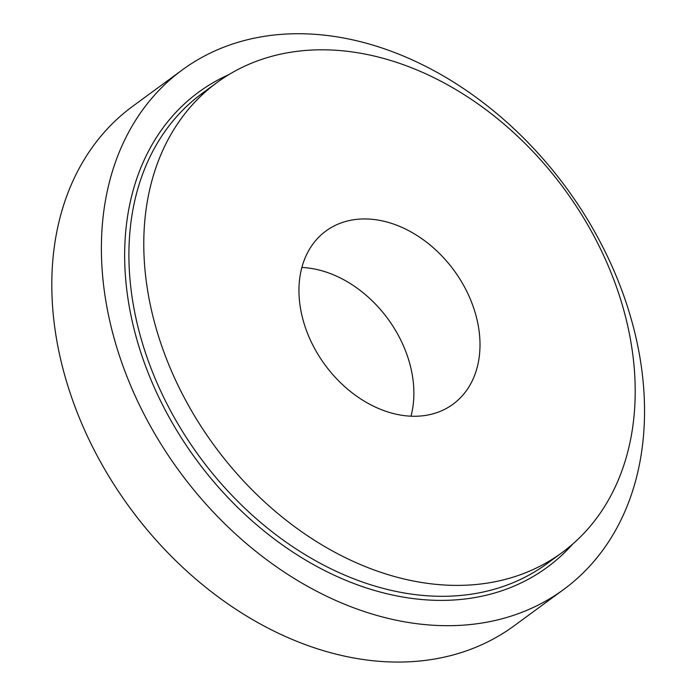 <?xml version="1.0" encoding="UTF-8"?>
<svg xmlns="http://www.w3.org/2000/svg" width="697" height="697" viewBox="0 0 697 697"><rect width="100%" height="100%" fill="white"/><g stroke="black" fill="none" stroke-linecap="round" stroke-linejoin="round"><path stroke-width="1.05" d="M301.879 267.474A107.416 79.955 -126.3 0 1 410.96 416.222M563.516 589.592L513.933 625.958A322.258 239.864 -126.3 0 1 69.317 390.494A322.258 239.864 -126.3 0 1 132.787 106.223L182.37 69.857A322.258 239.864 -126.3 0 1 566.373 187.885A322.258 239.864 -126.3 0 1 563.516 589.592A322.258 239.864 -126.3 0 1 118.899 354.128A322.258 239.864 -126.3 0 1 182.37 69.857M304.789 325.743A107.416 79.955 -126.3 0 1 325.952 230.986A107.416 79.955 -126.3 0 1 453.947 270.323A107.416 79.955 -126.3 0 1 452.998 404.225A107.416 79.955 -126.3 0 1 304.789 325.743M159.622 339.683A291.564 217.02 -126.3 0 1 217.055 82.49A291.564 217.02 -126.3 0 1 564.474 189.27A291.564 217.02 -126.3 0 1 561.895 552.73A291.564 217.02 -126.3 0 1 159.622 339.683M561.895 552.73L547.023 563.638A291.564 217.02 -126.3 0 1 144.749 350.591A291.564 217.02 -126.3 0 1 202.174 93.398L217.055 82.49M572.882 543.913A294.631 219.302 -126.3 0 1 339.073 577.412A294.631 219.302 -126.3 0 1 140.672 352.037A294.631 219.302 -126.3 0 1 228.755 74.666"/></g></svg>
